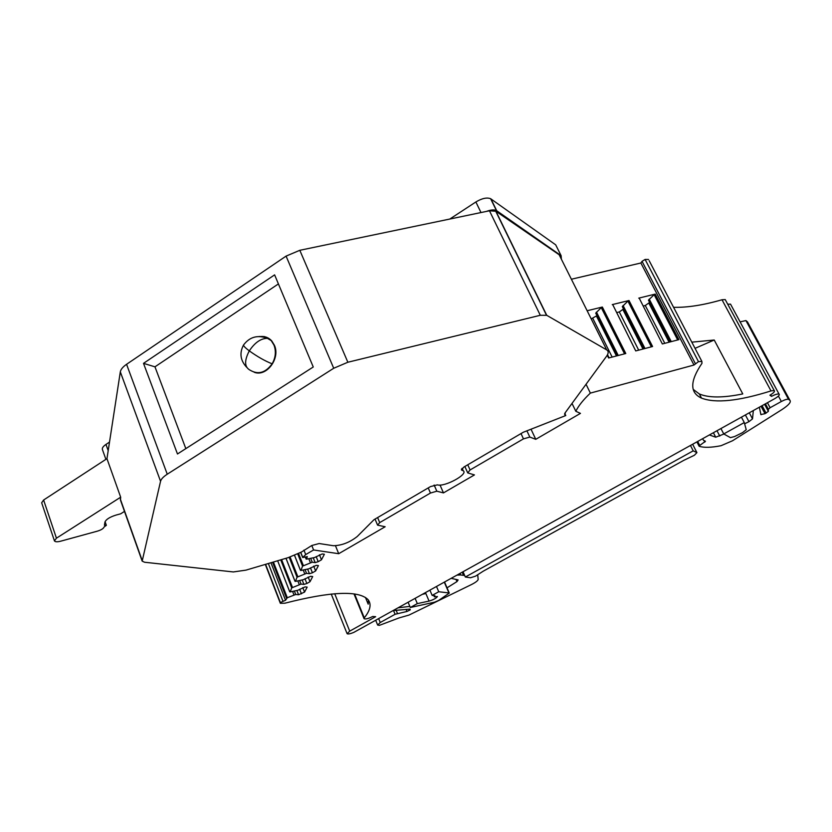<?xml version="1.0" encoding="UTF-8"?>
<svg xmlns="http://www.w3.org/2000/svg" width="832" height="832" viewBox="0 0 832 832"><rect width="100%" height="100%" fill="white"/><g stroke="black" fill="none" stroke-linecap="round" stroke-linejoin="round"><path stroke-width="1.25" d="M649.168 260.697L701.875 361.41L701.969 363.324C689.842 381.16 689.686 392.756 701.501 398.102C715.478 403.499 738.65 401.107 771.004 390.915L774.207 390.53C775.164 391.362 773.729 392.922 769.902 395.21L771.534 396.365C775.039 394.514 777.535 393.754 779.022 394.066C779.948 394.888 778.523 396.417 774.738 398.663L353.808 632.393C350.293 633.838 348.067 634.275 347.121 633.714L349.71 631.134L375.648 616.699L372.715 616.481C368.493 618.592 365.622 619.341 364.083 618.738L364.281 617.874C370.458 610.158 371.686 604.042 367.942 599.529C358.405 590.242 330.73 591.469 284.908 603.2L280.342 603.294L280.363 602.545L285.522 600.278L287.3 597.73L295.724 594.485L294.414 591.115M673.566 307.31C687.17 307.663 703.321 305.157 721.999 299.759L771.004 390.915M693.254 389.418L699.358 393.973C708.75 397.946 723.216 397.935 742.768 393.921L714.22 340.018L695.042 348.338M691.798 342.16L714.22 340.018M725.681 300.414L725.234 299.582L721.999 299.759M105.893 459.347L102.482 449.738C101.868 448.198 103.033 446.43 105.976 444.423L109.502 442.104M449.821 219.034L475.873 201.968C481.957 198.338 486.876 197.257 490.61 198.702L555.693 244.837L561.122 255.684L496.735 210.766L490.942 198.91M571.397 279.23L640.858 263.006L642.034 261.331L645.091 259.449L698.485 361.639L701.875 361.41M648.523 259.47L645.091 259.449M727.73 304.21L730.527 304.138L730.954 304.928M740.095 321.88L745.919 320.57L747.458 321.859L789.922 400.317C791.346 402.064 788.663 405.174 781.872 409.635L732.545 440.752L721.053 445.702C711.35 447.616 704.049 447.814 699.171 446.295L699.754 445.463L697.705 441.459M295.724 594.485L298.574 594.755L304.554 592.093L307.164 587.111L305.094 586.893L297.887 590.252L290.191 591.926L291.699 587.891L301.038 584.095L303.919 584.407L306.852 583.513L310.003 581.703L312.697 576.545L310.606 576.295L303.274 579.717L295.464 581.391L297.034 577.2L306.53 573.342L309.442 573.695L312.426 572.801L315.63 570.939L318.427 565.594L316.316 565.323L308.849 568.818L300.924 570.471L302.557 566.124L312.218 562.214L315.172 562.609L318.198 561.694L321.464 559.801L324.366 554.268L322.234 553.956L314.621 557.513L306.571 559.156L307.289 556.639L302.682 557.523L305.698 554.58L313.581 549.973L311.792 545.501L301.361 552.094L288.07 557.679L246.002 570.128L233.345 571.948L144.55 562.234L142.178 561.132L160.555 481.281C161.148 479.086 163.374 476.726 167.253 474.209L333.715 368.264L347.859 362.242L540.301 315.286L546.749 315.318L606.705 349.898C608.722 351.177 608.66 353.319 606.507 356.335L565.198 412.734L565.136 415.303L565.77 415.542L523.276 432.255L463.798 467.095L461.479 470.028L463.226 470.746C468.749 474.115 444.579 487.271 437.362 484.858L430.55 486.564L374.036 519.667L357.23 536.515C349.638 542.474 341.682 545.542 333.351 545.719L319.176 543.535L311.792 545.501M572.021 403.426L575.827 411.289C578.396 405.922 583.242 399.859 590.366 393.099L693.992 365.03L698.485 361.639M575.827 411.289L580.455 413.379L535.766 439.317L529.828 437.081L523.474 438.859L470.08 469.955L467.73 472.898L474.448 474.916L443.466 492.898L436.831 491.202L430.456 493.043L379.714 522.6L377.582 525.158L385.154 526.75L338.707 553.706L313.581 549.973M770.671 394.763L771.534 396.365M270.951 562.744L285.522 600.278M540.301 315.286L489.466 210.777L486.45 211.411C490.807 209.768 494.125 209.487 496.413 210.569L496.735 210.766M561.122 255.684L561.371 259.158M586.05 384.28L590.366 393.099M640.858 263.006L693.992 365.03M612.238 304.616L629.013 300.518L652.579 346.518L635.731 350.927L612.726 304.616M587.142 310.752L602.347 307.039L625.789 353.517L608.639 357.999L607.246 355.212M638.737 298.137L655.221 294.102L678.912 339.633L662.345 343.959L639.205 298.137M789.922 400.317L788.507 399.298C787.124 398.996 784.732 399.724 781.352 401.502L770.12 407.722L768.352 409.271L768.362 411.372L764.993 413.702L760.874 414.534L759.356 407.212M702.686 438.693L703.435 440.222L705.463 441.262L699.754 445.463M703.435 440.222L702.655 438.714M463.07 571.802L465.338 577.023L470.496 577.762L475.519 576.16L483.194 571.21L683.914 460.283L694.377 455.26L696.914 452.618L692.661 444.267L696.914 452.618L693.212 450.84L690.477 445.474M457.122 575.11L460.678 574.964L460.034 573.487M460.678 574.964L463.58 575.38L462.228 572.27M464.547 575.203L463.58 575.38M477.714 574.954L478.192 579.53C477.61 580.923 475.353 582.598 471.432 584.574L408.97 615.087L399.204 617.874L379.371 625.362L377.655 625.061L380.245 622.513L395.086 614.286L406.962 611.468L406.089 609.378M393.297 610.563L409.666 609.138L410.27 609.856L406.962 611.468M365.466 597.459L368.202 604.167L368.451 600.153M409.843 606.382L398.268 607.807M447.034 587.829L456.966 581.599L455.978 579.322M451.256 578.365L458.12 579.925L456.966 581.599M436.519 586.55L438.745 591.75L432.151 595.4L434.949 595.712L434.377 596.835L437.434 596.544C436.176 598.281 433.389 599.789 429.073 601.089L417.321 603.616L410.311 607.495L434.595 602.181L438.651 600.444L449.29 593.081L444.569 582.088M444.319 582.223L448.937 592.946L438.745 591.75M408.138 602.316L410.311 607.495M741.437 417.165L744.276 422.573L746.231 429.686L742.591 432.609L734.562 436.55L730.434 437.632L723.736 433.94L720.938 428.553M723.892 434.034L715.718 437.206L709.405 434.959M744.734 423.738L748.935 421.668L745.399 414.96M753.334 410.55L752.513 418.881L748.935 421.668M429.946 590.21L432.151 595.4M321.464 559.801L319.457 554.778M316.17 556.608L318.198 561.694M313.29 557.908L315.172 562.609M312.218 562.214L310.71 558.418M310.419 562.744L308.828 558.761M313.706 566.103L315.63 570.939M310.471 567.871L312.426 572.801M307.653 569.171L309.442 573.695M306.53 573.342L305.094 569.712M304.751 573.882L303.233 570.045M308.152 577.034L310.003 581.703M304.97 578.739L306.852 583.513M302.193 580.05L303.919 584.407M301.038 584.095L299.655 580.601M299.281 584.626L297.835 580.944M302.786 587.6L304.554 592.093M299.655 589.233L301.465 593.861M296.93 590.543L298.574 594.755M292.614 591.469L293.998 595.015M569.962 406.245L564.97 413.078M535.766 439.317L531.055 429.291M443.466 492.898L440.024 485.046M338.707 553.706L335.494 545.792M369.845 523.879L359.538 534.196M43.607 500.022L56.441 538.19L54.434 540.862L41.662 502.778L43.607 500.022L106.964 458.65L120.318 371.862C120.775 369.398 122.855 366.87 126.568 364.302L286.083 256.11L333.715 368.264M486.45 211.411L299.811 250.297L286.083 256.11M489.466 210.777L495.955 211.276L546.749 315.318M606.705 349.898L559.156 254.748L495.955 211.276M559.156 254.748L560.862 258.149M623.522 308.974L619.289 311.948L616.762 312.572M651.342 346.84L627.921 301.09L622.305 306.602L643.822 348.806M627.921 301.09L629.013 300.518M624.551 353.839L601.255 307.611L595.722 313.144L617.115 355.784M601.255 307.611L602.347 307.039M596.981 315.64L591.209 318.895M649.615 302.432L645.278 305.521L643.261 306.01M677.685 339.955L654.139 294.674L648.44 300.175L670.072 341.952M654.139 294.674L655.221 294.102M465.338 577.023L693.212 450.84M417.321 603.616L415.147 598.426M744.276 422.573L723.736 433.94M54.434 540.862C55.13 541.934 57.169 542.058 60.559 541.226L97.479 531.128C101.296 529.942 103.511 528.538 104.146 526.916L106.35 525.325L104.426 525.231L104.926 522.174C105.997 519.407 109.751 517.026 116.189 515.029L120.661 513.822L124.488 511.399M56.441 538.19L120.671 497.182L106.954 458.65M177.476 453.981L143.51 363.355L274.612 274.862L313.258 366.995L177.476 453.981M120.671 497.182L120.463 500.094L142.054 560.799M564.762 413.452L565.77 415.542M619.289 311.948L638.695 350.147M622.981 309.733L642.99 349.024M623.074 305.531L644.987 348.504M596.461 312.073L618.259 355.493M592.852 318.49L612.154 357.084M596.554 316.254L616.46 355.961M645.278 305.521L664.789 343.325M648.96 303.306L669.084 342.202M649.23 299.104L671.268 341.63M185.838 448.625L154.96 366.829L143.51 363.355M154.96 366.829L278.408 283.92M272.137 363.813C265.19 361.109 257.577 356.793 249.298 350.875C244.15 360.745 244.421 367.193 250.141 370.198C258.222 374.941 265.564 372.809 272.137 363.813C275.662 357.562 276.276 351.322 273.988 345.103L271.315 340.746L269.131 338.749L267.467 338.354C260.957 338.322 254.894 342.493 249.298 350.875C245.544 348.046 243.61 346.122 243.485 345.093C239.304 353.09 240.354 360.474 246.636 367.245M254.207 372.258C266.479 377.187 280.561 358.446 274.404 345.259L271.731 340.902C268.622 337.522 264.815 336.066 260.312 336.544M305.406 557.19L306.124 558.99M286.541 598.218L272.574 562.266M289.744 591.802L277.649 560.768L289.734 591.854M291.699 587.891L280.738 559.853M295.017 581.246L286.01 558.293M297.034 577.2L289.214 557.326M300.466 570.315L294.57 555.37M302.557 566.124L297.742 553.966M108.191 450.632L105.976 444.423M475.873 201.968L480.99 212.545M695.292 363.49L642.034 261.331M764.993 413.702L761.041 406.276M766.095 413.161L762.112 405.683M768.362 411.372L764.587 404.3M768.352 409.271L765.45 403.832M770.12 407.722L767.447 402.719M781.352 401.502L778.419 396.074M788.653 399.381L746.075 320.674M704.839 442.094L704.028 440.534M380.245 622.513L378.674 618.686M395.086 614.286L393.526 610.542M397.426 613.392L396.136 610.262M410.27 609.856L409.968 609.138M349.71 631.134L334.714 593.736M354.578 593.986L364.281 617.874M265.585 564.335L280.363 602.545M282.911 601.078L268.362 563.514M715.718 437.206L713.409 432.734M719.753 436.072L716.997 430.747M752.513 418.881L749.299 412.797M429.073 601.089L425.506 592.675M425.87 593.528L422.635 594.266M303.358 565.594L298.594 553.55M297.814 576.68L290.087 557.045M292.469 587.382L281.601 559.603M287.3 597.73L273.416 562.016M526.916 430.862L529.828 437.081M521.009 433.576L523.474 438.859M467.761 464.776L470.08 469.955M434.127 485.035L436.831 491.202M428.23 487.926L430.456 493.043M377.614 517.577L379.714 522.6M303.93 550.129L305.698 554.58M300.768 552.427L302.671 557.211M607.516 354.713L609.097 357.885L607.516 354.723M126.568 364.302L167.253 474.209M299.811 250.297L347.859 362.242M160.555 481.281L120.318 371.862M120.328 499.054L142.074 560.186M461.417 469.102L461.916 470.215M243.755 344.677L243.485 345.093C249.569 336.908 257.556 334.662 267.467 338.354L271.731 340.902M269.131 338.749L264.378 336.586L259.085 336.513M699.358 393.973L701.501 398.102M725.234 299.582L774.207 390.53M496.413 210.569L490.61 198.702M779.022 394.066L730.527 304.138M761.051 414.721L760.677 414.014M788.507 399.298L745.919 320.57M699.067 446.15L696.894 441.906M377.582 624.863L375.721 620.329M347.038 633.526L331.24 594.038M354.006 593.902L364 618.519M265.314 564.418L280.238 603.034M434.283 596.627L433.846 595.587M306.103 559.062L305.365 557.211M300.456 570.378L294.538 555.391M294.996 581.308L285.969 558.303M464.849 466.471L467.522 472.42M375.034 519.085L377.447 524.826M300.674 552.469L302.63 557.388M105.071 521.674L106.35 525.325M495.654 211.089L546.458 315.172M564.554 414.086L565.136 415.303M462.124 468.291L463.226 470.746"/></g></svg>
